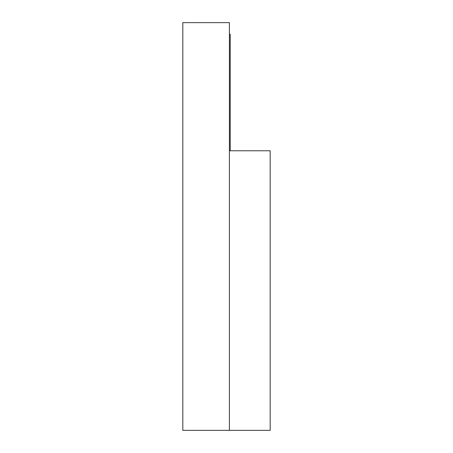 <?xml version="1.0" encoding="UTF-8"?>
<svg xmlns="http://www.w3.org/2000/svg" width="453" height="453" viewBox="0 0 453 453"><rect width="100%" height="100%" fill="white"/><g stroke="black" fill="none" stroke-linecap="round" stroke-linejoin="round"><path stroke-width="0.68" d="M182.819 430.35L229.411 430.35L182.819 430.35L182.819 22.65L229.411 22.65L229.411 430.35L229.411 22.65L182.819 22.65L182.819 430.35M229.411 430.35L270.181 430.35L229.411 430.35L229.411 150.787L270.181 150.787L270.181 430.35L270.181 150.787L229.411 150.787L229.411 430.35M230.226 34.298L229.411 34.298L230.226 34.298L230.226 150.787L230.226 34.298"/></g></svg>

